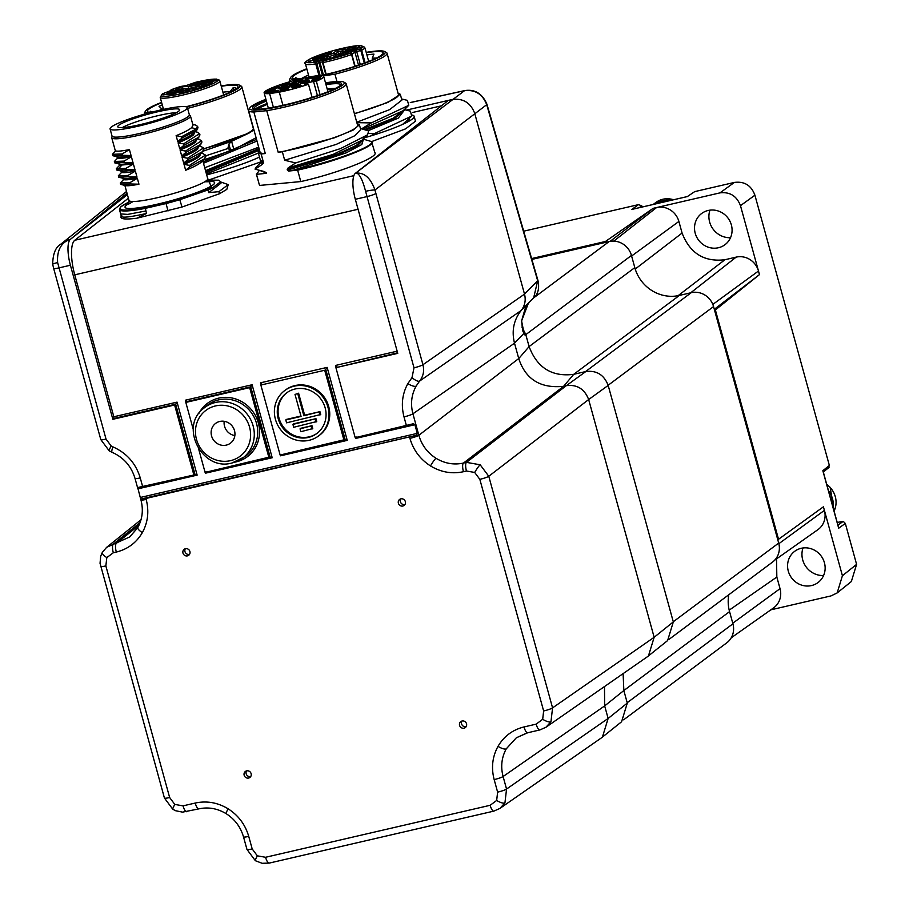<?xml version="1.0" encoding="UTF-8"?>
<svg xmlns="http://www.w3.org/2000/svg" width="909" height="909" viewBox="0 0 909 909"><rect width="100%" height="100%" fill="white"/><g stroke="black" fill="none" stroke-linecap="round" stroke-linejoin="round"><path stroke-width="1.36" d="M823.565 575.545A20.498 19.328 53.3 0 1 802.704 559.876A20.498 19.328 53.3 0 1 802.988 547.979M788.285 571.113A19.487 18.385 53.3 0 1 793.977 551.877A19.487 18.385 53.3 0 1 824.429 562.751A19.487 18.385 53.3 0 1 817.271 583.078A19.487 18.385 53.3 0 1 788.285 571.113M837.962 525.163L843.222 521.346L837.212 522.448M730.518 237.715A20.498 19.328 53.3 0 1 709.645 222.046A20.498 19.328 53.3 0 1 709.94 210.149M695.226 233.283A19.487 18.385 53.3 0 1 700.93 214.058A19.487 18.385 53.3 0 1 731.37 224.921A19.487 18.385 53.3 0 1 724.212 245.248A19.487 18.385 53.3 0 1 695.226 233.283M673.512 199.764A20.987 19.793 53.3 0 0 670.694 199.06A20.987 19.793 53.3 0 0 655.798 202.514L653.162 204.48A20.987 19.793 53.3 0 1 667.706 201.105M642.481 206.945L641.754 205.866L639.232 207.695M828.519 490.905A20.987 19.793 53.3 0 1 833.064 507.392M843.222 521.346L845.325 523.436L838.689 528.231L822.838 470.692L829.36 465.465L754.913 195.208C751.3 185.425 744.46 181.164 734.392 182.425L694.715 191.617L687.329 196.583L694.715 191.617M770.832 609.837L830.974 595.918L837.166 592.929L851.347 581.544L856.596 564.364L845.325 523.436M687.67 196.503L631.869 209.422L638.493 204.627L641.754 205.866M631.869 209.422L632.55 209.263M638.493 204.627L524.038 231.113M838.689 528.231L838.314 526.845M829.36 465.465L828.429 467.635M822.838 470.692L823.134 471.748M754.913 195.208L740.471 205.661C736.722 195.958 729.882 191.697 719.951 192.878L734.392 182.425M837.166 592.929L842.416 575.738L856.596 564.364M531.81 258.531L605.439 241.487L605.667 242.351L609.155 241.544A18.737 17.669 53.3 0 1 631.46 255.44L525.072 335.182L524.05 333.251A7.499 5.852 -26.8 0 0 523.607 331.728L522.789 329.922M610.155 241.34L653.105 208.354L605.439 241.487M653.105 208.354L719.951 192.878M740.471 205.661L759.469 274.609L715.372 309.969L778.536 539.287L777.706 539.48L778.695 543.071A18.737 17.669 53.3 0 1 772.525 562.103L668.808 639.527M778.854 543.696L824.406 510.381L823.418 506.802L778.536 539.287M774.65 560.217L817.884 529.674A18.737 17.669 53.3 0 0 824.406 510.381L842.416 575.738M613.802 241.112L656.582 207.547A18.737 17.669 53.3 0 1 678.887 221.444L682.08 233.056C689.92 253.304 704.191 262.201 724.916 259.735L736.165 257.122A18.737 17.669 53.3 0 1 758.481 271.018L712.815 304.413M776.547 558.876L776.831 577.045L780.036 588.657A18.737 17.669 53.3 0 1 773.514 607.939L731.222 637.811M724.916 259.735L678.069 295.709L691.249 292.687A18.737 17.669 53.3 0 1 713.554 306.572L777.706 539.48M145.917 498.484L416.686 435.229L140.872 499.075L145.917 498.484L146.167 499.405C149.235 511.244 147.962 522.323 142.338 532.64C136.384 542.753 127.703 549.218 116.318 552.058L113.318 552.752L106.819 557.603L105.853 565.909L169.653 797.534L174.801 804.42L183.039 805.863L195.208 803.056C206.695 800.59 217.671 802.511 228.148 808.817C238.442 815.453 245.305 824.645 248.736 836.394L252.191 848.938L257.338 855.835L265.576 857.278L490.156 805.294L496.666 800.443L497.621 792.137L494.166 779.592C491.099 767.753 492.383 756.674 498.007 746.357C503.961 736.256 512.631 729.779 524.016 726.95L536.174 724.132L542.684 719.28L543.639 710.974L479.838 479.35L474.691 472.453L466.453 471.01A7.499 2.295 -103 0 1 466.465 462.374L566.352 385.643L585.862 371.52C596.656 370.236 604.087 374.86 608.178 385.416L588.657 399.54L488.769 476.271L552.57 707.884L550.956 721.735L545.934 727.257L540.128 729.825A7.499 2.295 77 0 1 539.866 729.938L527.697 732.756A7.499 2.295 77 0 0 527.97 732.631M543.639 710.974A7.499 0.954 -15.4 0 0 552.57 707.884L654.15 637.289L673.319 621.904L608.178 385.416M673.319 621.904L667.604 640.584L647.526 656.65L545.934 727.257M518.744 358.589L529.106 346.579C537.139 367.827 552.013 377.087 573.704 374.338L563.648 386.268L566.352 385.643C577.147 384.359 584.578 388.984 588.657 399.54L654.15 637.289L648.435 655.968M416.117 386.109A7.499 2.295 -150.4 0 1 407.834 383.643L412.004 377.633L414.004 367.815L365.6 191.299C362.646 180.141 359.634 174.062 356.567 173.085C364.645 172.676 370.781 178.312 374.951 189.992L422.935 364.725C424.446 370.883 423.333 376.337 419.594 381.087L416.117 386.109C411.436 394.699 410.368 403.937 412.925 413.788L418.844 435.275C421.696 445.08 427.412 452.739 435.99 458.261C444.728 463.522 453.875 465.124 463.454 463.067L466.465 462.374L480.179 464.783L488.769 476.271A7.499 0.954 -15.4 0 1 479.838 479.35M185.459 548.706A3.75 3.534 -126.7 0 0 183.232 553.774A3.75 3.534 -126.7 0 0 188.686 555.297A3.75 3.534 -126.7 0 0 185.459 548.706M400.869 498.848A3.75 3.534 -126.7 0 0 398.642 503.916A3.75 3.534 -126.7 0 0 404.107 505.438A3.75 3.534 -126.7 0 0 400.869 498.848M462.067 721.007A3.75 3.534 -126.7 0 0 459.84 726.075A3.75 3.534 -126.7 0 0 465.294 727.598A3.75 3.534 -126.7 0 0 462.067 721.007M246.646 770.866A3.75 3.534 -126.7 0 0 244.419 775.934A3.75 3.534 -126.7 0 0 249.884 777.456A3.75 3.534 -126.7 0 0 246.646 770.866M185.345 548.729A3.75 3.534 -126.7 0 0 189.538 554.354M400.755 498.871A3.75 3.534 -126.7 0 0 404.959 504.495M461.954 721.042A3.75 3.534 -126.7 0 0 466.147 726.655M246.532 770.9A3.75 3.534 -126.7 0 0 250.736 776.513M527.425 732.768L516.335 737.79L506.279 748.823C501.598 757.413 500.529 766.651 503.097 776.513L506.552 789.057L504.938 802.908L499.927 808.419L494.11 810.987A7.499 2.295 -103 0 1 493.848 811.112A7.499 2.295 -103 0 1 490.156 805.294M563.648 386.268L463.454 463.067A7.499 2.295 -103 0 0 463.454 471.714C451.966 474.168 440.979 472.248 430.502 465.942C420.219 459.306 413.356 450.114 409.925 438.365L409.664 437.445M604.485 686.568L604.667 705.907L503.097 776.513A7.499 0.954 -15.4 0 1 494.166 779.592M516.335 737.79L527.697 732.756A7.499 2.295 77 0 1 524.016 726.95M497.621 792.137A7.499 0.954 -15.4 0 0 506.552 789.057L608.132 718.451L604.667 705.907L623.847 690.533L627.29 703.077L621.586 721.757L601.508 737.813L499.916 808.419M106.819 557.603A7.499 2.295 -150.4 0 1 102.297 552.422A7.499 2.295 -150.4 0 1 102.478 552.206L106.592 547.366L129.771 536.912L137.725 527.709M409.925 438.365A7.499 0.954 -15.4 0 0 418.844 435.275L518.732 358.544C525.561 379.326 540.435 388.575 563.364 386.336M518.744 358.566L514.483 343.091C511.483 330.831 513.721 319.957 521.175 310.48L419.594 381.087A7.499 2.432 39.9 0 1 412.004 377.633M414.004 367.815A7.499 0.954 -15.4 0 0 422.935 364.725L524.516 294.13C526.027 300.277 524.913 305.731 521.175 310.48M413.652 423.674L355.192 437.672L335.91 367.668L397.756 353.351L355.317 199.298A22.486 6.897 77 0 1 355.328 173.369L448.33 100.399L452.409 99.456C463.204 98.172 470.635 102.797 474.714 113.352L524.482 294.005L537.685 280.756A7.499 1.034 -15.6 0 0 537.935 280.37L486.906 104.149C482.304 93.604 474.952 89.082 464.863 90.559A7.499 3.045 -102.2 0 1 465.317 90.548M397.608 352.806L335.91 367.668M627.301 703.077L608.132 718.451L602.417 737.131M174.801 804.42A7.499 0.954 121.9 0 0 172.835 809.294L164.427 798.034L100.047 563.296L100.672 556.285L102.297 552.422L106.592 547.366L140.997 519.766M127.396 194.617L70.425 239.306A22.486 6.897 77 0 0 70.413 265.235L112.852 419.299L174.619 405.005L193.89 474.998L137.702 487.554L140.27 497.484L417.276 433.366L414.902 424.719L355.612 438.445L356.214 436.979M193.89 474.998L194.98 474.305L175.664 404.175L174.619 405.005M112.852 419.299L113.841 418.481L113.841 416.765L177.05 402.13L197.151 475.123L137.895 488.837L137.657 487.554M126.533 191.469L61.085 243.953L69.198 239.59C60.71 243.248 56.858 250.918 57.631 262.576L106.035 439.092L111.182 445.989L112.886 446.864C126.692 453 135.816 463.351 140.259 477.918L142.713 486.849M413.515 423.719L414.902 424.719M417.276 433.366L416.686 435.229M140.872 499.075L140.395 497.927M128.385 198.196L74.754 240.271A29.974 9.204 77 0 0 74.743 274.836L113.841 416.765M205.991 180.971L263.076 161.109L263.553 162.756L262.621 164.188L255.088 169.176L264.667 171.642L266.462 173.312L256.508 174.335L259.304 170.449M371.576 141.611L405.675 128.828L415.47 121.147L414.129 116.272A59.949 7.624 164.6 0 1 413.141 118.295A59.949 7.624 164.6 0 1 364.566 137.782M441.444 105.808L412.925 112.409M219.478 193.742L226.807 189.39L228.25 184.607L218.91 191.651L219.478 193.742L182.016 207.036L179.539 198.923L207.388 189.254A51.711 6.568 -15.4 0 0 211.57 187.368L208.422 180.175M129.158 202.003A51.711 6.568 -15.4 0 0 145.19 207.525L146.497 213.467L136.85 218.217L182.016 207.036M136.85 218.217C123.885 219.842 118.852 218.933 121.749 215.478C119.931 218.228 128.18 217.558 146.497 213.467M256.361 174.017L259.417 185.095L256.508 174.335M259.576 185.436L300.788 181.573C338.796 173.085 381.28 156.234 374.497 152.303M412.561 115.125A59.949 7.624 164.6 0 1 414.129 116.272M408.277 119.465A54.71 6.954 164.6 0 1 409.868 120.556A54.71 6.954 164.6 0 1 409.891 120.67M186.538 106.91A49.086 6.238 -15.4 0 0 238.192 88.298A49.086 6.238 -15.4 0 0 239.397 85.128L241.226 86.15A50.586 6.431 164.6 0 1 241.839 86.832L253.293 128.396A50.586 6.431 164.6 0 1 203.752 148.701M241.839 86.832A50.586 6.431 164.6 0 1 239.976 89.412A50.586 6.431 164.6 0 1 187.595 108.376M239.397 85.128A49.086 6.238 -15.4 0 0 221.194 85.946M161.586 102.365A49.086 6.238 -15.4 0 0 147.167 109.364A49.086 6.238 -15.4 0 0 145.531 110.989A49.086 6.238 -15.4 0 0 148.247 113.091M145.531 110.989L144.486 112.796A50.586 6.431 -15.4 0 0 144.304 113.693A50.586 6.431 -15.4 0 0 144.565 114.125M259.463 157.052A59.949 7.624 164.6 0 1 206.684 174.88M203.821 148.928L248.964 133.112L253.941 129.942M228.863 144.054L230.488 149.951L227.841 148.542L228.863 144.054L231.602 141.304L248.964 133.112M256.088 137.736L233.886 149.576L203.423 160.029M203.162 151.144L231.602 141.304L233.886 149.576L230.488 149.951M227.841 148.542L205.718 155.837M203.116 161.893L256.543 139.384M203.48 163.234L256.997 141.043M258.69 147.178L204.73 167.756M205.525 170.676L259.054 148.497M205.843 171.824L259.281 149.315M206.07 172.642L259.497 150.133M206.434 173.983L258.372 153.087M221.285 86.287A46.95 5.965 164.6 0 1 237.772 87.207A46.95 5.965 164.6 0 1 236.215 88.752A46.95 5.965 164.6 0 1 186.015 106.751M150.462 112.5A46.95 5.965 164.6 0 1 147.985 111.932A46.95 5.965 164.6 0 1 149.144 108.91A46.95 5.965 164.6 0 1 161.677 102.706M150.803 112.409L150.485 111.262L151.928 112.114M150.485 111.262A44.961 5.715 -15.4 0 0 149.826 112.432M222.921 92.207A41.7 5.306 164.6 0 1 230.113 91.65L230.238 92.116M236.454 88.571A44.961 5.715 -15.4 0 0 233.227 87.616L233.943 90.218M230.113 91.65L233.227 87.616M162.291 104.944A44.961 5.715 -15.4 0 0 159.03 106.33L162.506 109.58M159.995 110.148A41.7 5.306 164.6 0 1 162.359 109.046M170.687 90.4L170.79 91.457L171.04 90.832M180.402 86.548L180.516 86.514A1.5 1.329 -91.4 0 1 181.232 86.503M210.638 84.287L204.764 85.48L210.638 84.287M192.129 89.707L192.06 90.514L196.276 89.059L192.753 89.48L192.322 90.423M189.845 90.241A5.624 0.716 -15.4 0 0 190.026 90.059A5.624 0.716 -15.4 0 0 185.641 90.445A5.624 0.716 -15.4 0 0 179.414 92.65A5.624 0.716 -15.4 0 0 179.278 93.013A5.624 0.716 -15.4 0 0 184.311 92.275A5.624 0.716 -15.4 0 0 189.845 90.241M212.206 82.492A5.624 0.716 -15.4 0 0 212.388 82.31A5.624 0.716 -15.4 0 0 207.991 82.708A5.624 0.716 -15.4 0 0 201.775 84.912A5.624 0.716 -15.4 0 0 201.639 85.276A5.624 0.716 -15.4 0 0 206.673 84.526A5.624 0.716 -15.4 0 0 212.206 82.492M199.821 82.799A5.624 0.716 -15.4 0 0 200.003 82.605A5.624 0.716 -15.4 0 0 195.605 83.003A5.624 0.716 -15.4 0 0 189.39 85.207A5.624 0.716 -15.4 0 0 189.254 85.571A5.624 0.716 -15.4 0 0 194.287 84.821A5.624 0.716 -15.4 0 0 199.821 82.799M177.46 90.536A5.624 0.716 -15.4 0 0 177.641 90.355A5.624 0.716 -15.4 0 0 173.255 90.741A5.624 0.716 -15.4 0 0 167.029 92.945A5.624 0.716 -15.4 0 0 166.892 93.309A5.624 0.716 -15.4 0 0 171.926 92.57A5.624 0.716 -15.4 0 0 177.46 90.536M167.517 94.32L163.12 94.888L167.517 94.32M204.082 81.674L208.252 80.344L204.923 81.378L205.9 80.435L203.866 80.753L201.684 81.662L205.082 80.628L204.082 81.674M195.753 82.276L186.243 85.56A1.5 0.67 -109.1 0 0 186.14 85.582A1.5 0.67 -109.1 0 0 186.061 85.628M195.48 82.367A1.5 0.67 70.9 0 1 195.56 82.321A1.5 0.67 70.9 0 1 195.662 82.299A29.418 3.738 164.6 0 1 215.853 79.151L216.558 80.685L217.046 79.333A1.5 1.398 93.5 0 0 215.853 79.151L211.263 80.833A1.5 1.466 -70.9 0 1 212.149 80.844L213.126 81.185M217.592 80.14L217.046 79.333L217.592 80.14M162.2 94.081A1.5 1.386 56.9 0 1 162.484 93.82L160.211 97.365A30.917 3.931 -15.4 0 0 186.379 94.184A30.917 3.931 -15.4 0 0 218.671 82.526A30.917 3.931 -15.4 0 0 219.819 80.946A30.917 3.931 -15.4 0 0 219.808 80.912L219.773 80.799A1.5 1.5 0 0 0 217.933 79.878L217.967 79.878A29.418 3.738 164.6 0 1 216.887 81.412A29.418 3.738 164.6 0 1 181.789 93.57A29.418 3.738 164.6 0 1 162.347 94.036A29.418 3.738 164.6 0 1 162.916 93.638A1.5 0.67 -109.1 0 0 162.813 93.661A1.5 0.67 -109.1 0 0 162.756 93.684M219.808 80.912L217.967 79.878L214.99 80.765L217.899 79.901M171.267 89.798A1.5 0.898 69.1 0 1 171.517 89.616A1.5 0.898 69.1 0 1 171.665 89.582A29.418 3.738 164.6 0 1 180.516 86.514L182.311 86.469A1.5 1.329 -91.4 0 1 182.868 86.423M205.161 80.458L205.32 81.026M192.344 90.275L194.14 89.65L192.378 90.4M172.483 94.331A23.236 2.954 164.6 0 1 168.279 94.434L179.925 90.4A4.5 0.568 -15.4 0 0 181.993 89.491A4.5 0.568 -15.4 0 0 181.618 89.139L175.164 89.298A23.236 2.954 164.6 0 1 182.754 86.662L189.208 86.514A4.5 0.568 -15.4 0 0 195.105 85.151L206.752 81.117A23.236 2.954 164.6 0 1 210.956 81.015L199.31 85.048A4.5 0.568 -15.4 0 0 197.617 86.31L204.07 86.15A23.236 2.954 164.6 0 1 196.48 88.787L190.026 88.934A4.5 0.568 -15.4 0 0 184.129 90.298L172.596 94.297M168.279 94.434L169.483 94.513M175.164 89.298L176.198 89.275M182.754 86.662L182.641 89.116M206.752 81.117L206.775 82.901M363.361 139.168L371.542 141.577L374.94 152.951M360.407 128.419L368.622 130.976L367.588 134.793L362.225 140.088L363.645 137.782M300.788 181.573L297.641 170.142L288.46 171.074L287.187 169.358L288.119 167.915L295.652 162.938L284.676 160.257L282.347 151.803L278.177 152.235L266.735 110.671L253.861 111.977L265.303 153.541L261.133 153.973L263.099 161.109L260.372 160.336L258.258 152.678L261.133 153.973M371.542 141.577C378.246 145.167 335.785 161.609 297.641 170.142M265.303 153.541A50.586 6.431 164.6 0 1 260.065 152.178L248.612 110.614A50.586 6.431 164.6 0 1 248.805 109.705L249.839 107.91A49.086 6.238 -15.4 0 0 292.028 103.524A49.086 6.238 -15.4 0 0 343.716 82.049A49.086 6.238 -15.4 0 0 325.513 82.867M253.861 111.977A50.586 6.431 164.6 0 1 248.612 110.614M266.462 173.312L263.576 171.585L266.292 172.687M260.724 170.812L263.576 171.96M371.27 141.611C376.667 145.576 330.376 162.813 294.334 169.926L288.46 171.074M282.347 151.803L334.353 137.816L353.169 130.078L359.407 124.817L360.044 127.101L360.725 129.578L354.715 135.771L336.137 144.429L284.676 160.257M259.599 150.474L258.258 152.678M266.735 110.671A50.586 6.431 -15.4 0 0 292.266 105.194A50.586 6.431 -15.4 0 0 346.159 83.753L357.601 125.317A50.586 6.431 164.6 0 1 330.649 138.804A50.586 6.431 164.6 0 1 278.177 152.235M359.407 124.817L357.135 123.613M295.652 162.938L340.557 148.576L367.588 134.793M263.417 171.471L264.667 171.642M346.159 83.753A50.586 6.431 -15.4 0 0 345.534 83.06L343.716 82.049M265.905 99.286A49.086 6.238 -15.4 0 0 249.839 107.91M325.638 83.355A46.086 5.863 164.6 0 1 341.261 84.332A46.086 5.863 164.6 0 1 292.334 103.047A46.086 5.863 164.6 0 1 253.122 108.614A46.086 5.863 164.6 0 1 266.03 99.774M340.659 85.071A44.961 5.715 -15.4 0 0 340.636 84.878A44.961 5.715 -15.4 0 0 325.99 84.617M254.622 109.614C255.861 108.182 260.031 106.148 267.144 103.512M335.637 88.298L327.16 88.843M327.376 89.673L333.887 89.15M256.383 109.216L267.303 104.365M266.382 101.035A44.961 5.715 -15.4 0 0 254.145 107.876A44.961 5.715 -15.4 0 0 253.941 108.762A44.961 5.715 -15.4 0 0 254.009 108.932M287.414 170.176L338.864 154.348L357.442 145.701L363.452 139.497L363.225 138.679M287.187 169.358L337.693 153.905L356.419 145.349L363.282 139.043M255.088 169.176L255.554 167.745L260.883 162.484M263.553 162.756L260.826 161.984L262.621 164.188M294.334 169.926L346.272 152.826L361.793 144.542L363.418 139.361M288.119 167.915L333.137 154.382L362.225 140.088M320.059 94.695L316.355 81.253A30.917 3.931 -15.4 0 0 323.593 77.038A30.917 3.931 -15.4 0 0 323.74 76.436A30.917 3.931 -15.4 0 0 294.971 80.287A30.917 3.931 -15.4 0 0 264.269 92.241A30.917 3.931 -15.4 0 0 264.133 92.854A30.917 3.931 -15.4 0 0 269.609 93.582L279.302 92.15A30.917 3.931 -15.4 0 0 308.481 84.253L305.685 84.537A5.249 0.67 -15.4 0 1 304.56 84.435A5.249 0.67 -15.4 0 1 307.856 82.878A5.249 0.67 -15.4 0 1 313.56 81.537L317.434 95.615M317.275 76.935A4.875 0.614 -15.4 0 0 312.139 79.072A4.875 0.614 -15.4 0 0 316.287 78.481A4.875 0.614 -15.4 0 0 321.456 76.504A4.875 0.614 -15.4 0 0 317.275 76.935M310.605 77.163A4.875 0.614 -15.4 0 0 305.469 79.299A4.875 0.614 -15.4 0 0 309.617 78.708A4.875 0.614 -15.4 0 0 314.787 76.731A4.875 0.614 -15.4 0 0 310.605 77.163M298.709 79.549A4.875 0.614 -15.4 0 0 293.584 81.685A4.875 0.614 -15.4 0 0 297.732 81.094A4.875 0.614 -15.4 0 0 302.902 79.117A4.875 0.614 -15.4 0 0 298.709 79.549M285.437 83.333A4.875 0.614 -15.4 0 0 280.313 85.469A4.875 0.614 -15.4 0 0 284.449 84.878A4.875 0.614 -15.4 0 0 289.63 82.901A4.875 0.614 -15.4 0 0 285.437 83.333M275.063 87.287A4.875 0.614 -15.4 0 0 269.939 89.423A4.875 0.614 -15.4 0 0 274.075 88.832A4.875 0.614 -15.4 0 0 279.245 86.855A4.875 0.614 -15.4 0 0 275.063 87.287M270.939 90.139A4.875 0.614 -15.4 0 0 265.803 92.275A4.875 0.614 -15.4 0 0 269.95 91.684A4.875 0.614 -15.4 0 0 275.12 89.707A4.875 0.614 -15.4 0 0 270.939 90.139M274.382 90.968A4.875 0.614 -15.4 0 0 269.257 93.104A4.875 0.614 -15.4 0 0 273.404 92.513A4.875 0.614 -15.4 0 0 278.574 90.536A4.875 0.614 -15.4 0 0 274.382 90.968M284.301 89.502A4.875 0.614 -15.4 0 0 279.177 91.639A4.875 0.614 -15.4 0 0 283.313 91.048A4.875 0.614 -15.4 0 0 288.494 89.071A4.875 0.614 -15.4 0 0 284.301 89.502M297.482 86.219A4.875 0.614 -15.4 0 0 292.357 88.355A4.875 0.614 -15.4 0 0 296.493 87.764A4.875 0.614 -15.4 0 0 301.674 85.787A4.875 0.614 -15.4 0 0 297.482 86.219M305.424 81.469A4.875 0.614 -15.4 0 0 300.3 83.605A4.875 0.614 -15.4 0 0 304.435 83.014A4.875 0.614 -15.4 0 0 309.605 81.037A4.875 0.614 -15.4 0 0 305.424 81.469M296.266 84.957A4.875 0.614 -15.4 0 0 291.13 87.094A4.875 0.614 -15.4 0 0 295.277 86.503A4.875 0.614 -15.4 0 0 300.447 84.526A4.875 0.614 -15.4 0 0 296.266 84.957M285.267 87.366A4.875 0.614 -15.4 0 0 280.131 89.491A4.875 0.614 -15.4 0 0 284.278 88.9A4.875 0.614 -15.4 0 0 289.448 86.923A4.875 0.614 -15.4 0 0 285.267 87.366M283.426 86.264A4.875 0.614 -15.4 0 0 278.29 88.4A4.875 0.614 -15.4 0 0 282.438 87.809A4.875 0.614 -15.4 0 0 287.608 85.832A4.875 0.614 -15.4 0 0 283.426 86.264M292.584 82.776A4.875 0.614 -15.4 0 0 287.46 84.912A4.875 0.614 -15.4 0 0 291.596 84.321A4.875 0.614 -15.4 0 0 296.766 82.344A4.875 0.614 -15.4 0 0 292.584 82.776M303.583 80.378A4.875 0.614 -15.4 0 0 298.459 82.503A4.875 0.614 -15.4 0 0 302.595 81.924A4.875 0.614 -15.4 0 0 307.765 79.947A4.875 0.614 -15.4 0 0 303.583 80.378M294.425 83.867A4.875 0.614 -15.4 0 0 289.289 86.003A4.875 0.614 -15.4 0 0 293.437 85.412A4.875 0.614 -15.4 0 0 298.606 83.435A4.875 0.614 -15.4 0 0 294.425 83.867M316.571 78.947A4.875 0.614 -15.4 0 0 311.446 81.083A4.875 0.614 -15.4 0 0 315.582 80.492A4.875 0.614 -15.4 0 0 320.752 78.515A4.875 0.614 -15.4 0 0 316.571 78.947M316.355 81.253L313.56 81.537M273.382 107.285L269.609 93.582M282.926 105.319L279.302 92.15M312.094 97.377L308.481 84.253M211.57 187.368L212.376 187.981L208.104 190.174L208.786 192.64L218.91 191.651M208.104 190.174L207.388 189.254M167.995 210.99L165.881 202.73A51.188 6.511 -15.4 0 0 179.539 198.923M145.815 210.99L127.737 214.388L120.658 213.91L121.34 216.376M220.694 181.982L228.25 184.607M208.786 192.64L221.012 183.141L220.614 181.709M189.356 115.113L189.97 115.454A40.848 5.193 164.6 0 1 190.47 116A40.848 5.193 164.6 0 1 189.004 118.056A40.848 5.193 164.6 0 1 140.372 134.93A40.848 5.193 164.6 0 1 111.716 137.691A40.848 5.193 164.6 0 1 111.864 136.964L112.216 136.361M190.47 116L193.015 125.226L191.64 127.635C189.038 129.873 183.868 132.555 176.119 135.668L177.755 141.599C185.493 138.475 190.663 135.793 193.276 133.555L193.947 132.896M194.878 131.998L193.617 134.793C191.015 137.032 185.834 139.713 178.096 142.838L179.732 148.758C187.47 145.645 192.64 142.963 195.253 140.725L198.889 137.157L183.925 145.281L179.732 148.758M196.855 139.168L195.594 141.963C192.981 144.201 187.811 146.883 180.073 150.008L181.709 155.928C189.436 152.803 194.617 150.133 197.219 147.894L200.855 144.326L185.891 152.451L181.709 155.928M198.821 146.326L197.571 149.133C194.958 151.371 189.788 154.053 182.05 157.166L183.675 163.097C191.413 159.973 196.583 157.291 199.196 155.053L202.832 151.485L187.868 159.609L183.675 163.097M200.798 153.496L199.537 156.303C196.935 158.541 191.754 161.211 184.016 164.336L185.652 170.267C193.39 167.142 198.56 164.461 201.173 162.222L204.809 158.655L189.845 166.779L185.652 170.267M128.044 175.426L135.35 171.097C127.817 172.574 123.238 173.005 121.613 172.403L118.306 175.823L118.693 177.198L128.419 176.8L128.044 175.426L118.306 175.823M135.35 171.097L136.986 177.028L128.419 176.8M136.986 177.028C129.442 178.494 124.863 178.925 123.238 178.323L118.693 177.198M133.373 163.938L135.009 169.858L126.453 169.642L126.067 168.267L133.373 163.938L119.636 165.233L116.341 168.665L116.716 170.028L118.761 170.347L118.386 168.972L116.341 168.665M116.716 170.028L123.124 171.415L135.009 169.858M124.101 161.098L131.396 156.768C123.863 158.234 119.284 158.666 117.659 158.064L114.364 161.495L114.739 162.87L124.476 162.472L124.101 161.098L114.364 161.495M131.396 156.768L133.032 162.688L124.476 162.472M133.032 162.688C125.487 164.154 120.908 164.597 119.295 163.995L114.739 162.87M122.124 153.928L129.43 149.599C121.897 151.064 117.318 151.508 115.693 150.905L112.386 154.325L112.773 155.7L122.499 155.303L122.124 153.928L112.386 154.325M129.43 149.599L131.055 155.53L122.499 155.303M131.055 155.53C123.522 156.996 118.943 157.427 117.318 156.825L112.773 155.7M130.021 182.595L137.327 178.266C129.794 179.732 125.215 180.164 123.579 179.573L120.283 182.993L120.658 184.368L130.396 183.97L130.021 182.595L120.283 182.993M137.327 178.266L138.952 184.197L130.396 183.97M138.952 184.197C131.419 185.663 126.84 186.095 125.215 185.493L120.658 184.368M205.468 155.825L204.809 158.655M184.016 164.336L189.458 165.404L189.845 166.779M202.843 153.598L205.502 155.075L189.458 165.404M203.491 148.656L202.832 151.485M182.05 157.166L187.493 158.234L187.868 159.609M200.878 146.44L203.536 147.906L187.493 158.234M201.514 141.497L200.855 144.326M180.073 150.008L185.516 151.076L185.891 152.451M198.901 139.27L201.559 140.747L185.516 151.076M199.537 134.327L198.889 137.157M178.096 142.838L183.538 143.906L183.925 145.281M196.923 132.1L199.582 133.578L183.538 143.906M191.64 127.635L196.094 129.021L196.48 130.396L197.992 127.783L197.617 126.408L195.56 125.067L192.776 124.385M176.119 135.668L181.573 136.736L196.094 129.021L197.617 126.408M181.573 136.736L181.948 138.111L177.755 141.599M193.276 133.555L196.48 130.396L181.948 138.111M187.379 107.603L189.356 114.773A40.098 5.102 164.6 0 1 140.168 133.35A40.098 5.102 164.6 0 1 112.046 136.066L110.069 128.896A40.098 5.102 -15.4 0 0 138.191 126.181A40.098 5.102 -15.4 0 0 187.379 107.603A40.098 5.102 -15.4 0 0 159.257 110.319A40.098 5.102 -15.4 0 0 110.069 128.896M140.293 124.601A32.11 4.079 164.6 0 1 117.829 126.908A32.11 4.079 164.6 0 1 157.155 111.898A32.11 4.079 164.6 0 1 179.698 109.864A32.11 4.079 164.6 0 1 140.293 124.601M122.26 127.612A31.099 3.954 164.6 0 1 157.882 115.682A31.099 3.954 164.6 0 1 176.255 112.739M126.067 168.267L118.386 168.972L121.488 165.495M126.453 169.642L118.761 170.347L123.124 171.415M129.158 201.991L120.942 206.707L119.465 209.581A52.461 6.67 164.6 0 0 145.099 208.411L165.949 203.571A51.938 6.602 -15.4 0 0 179.993 199.662L208.047 189.924A52.461 6.67 164.6 0 0 212.376 187.981L220.614 181.72L218.626 180.175L208.411 180.152M537.935 280.37C539.594 288.119 538.162 293.971 533.64 297.936L537.685 280.756L486.701 104.683L374.951 189.992A7.499 0.784 169 0 0 365.6 191.299M70.413 265.235L58.88 267.905A7.499 0.954 164.6 0 1 53.654 268.405L52.688 264.326A7.499 0.784 -11.2 0 1 57.631 262.576M270.087 456.909L250.714 386.802L252.1 384.757L272.2 457.75L270.03 456.932L205.093 472.407L198.651 448.978M193.287 429.537L185.822 402.414L186.799 401.608L250.714 386.802L249.657 387.632L268.939 457.625M185.822 402.414L249.657 387.632M219.773 421.458A12.362 11.658 -126.7 0 0 215.638 423.378A12.362 11.658 -126.7 0 0 212.422 438.195A12.362 11.658 -126.7 0 0 226.296 445.115A12.362 11.658 -126.7 0 0 230.431 443.194A12.362 11.658 -126.7 0 0 233.647 428.378A12.362 11.658 -126.7 0 0 219.773 421.458M224.193 421.31A12.362 11.658 -126.7 0 0 234.84 435.581M272.2 457.75L205.514 473.18L206.116 471.726M185.981 402.278L185.413 400.199L186.834 401.46M345.136 439.536L325.763 369.44L327.149 367.384L347.249 440.376L345.068 439.558L280.142 455.034L260.86 385.041L324.706 370.258L343.988 440.263M260.86 385.041L324.706 370.258M319.002 435.616A28.315 26.702 -126.7 0 0 319.4 435.331A28.315 26.702 -126.7 0 0 326.763 401.403A28.315 26.702 -126.7 0 0 295.016 385.564A28.315 26.702 -126.7 0 0 285.54 389.95A28.315 26.702 -126.7 0 0 285.142 390.256M294.209 386.166A28.315 26.702 -126.7 0 0 284.733 390.552A28.315 26.702 -126.7 0 0 277.381 424.48A28.315 26.702 -126.7 0 0 309.128 440.308A28.315 26.702 -126.7 0 0 318.604 435.922A28.315 26.702 -126.7 0 0 325.967 401.994A28.315 26.702 -126.7 0 0 294.209 386.166M308.344 437.445A25.316 23.873 -126.7 0 0 316.809 433.525A25.316 23.873 -126.7 0 0 323.388 403.187A25.316 23.873 -126.7 0 0 295.005 389.029A25.316 23.873 -126.7 0 0 286.528 392.949A25.316 23.873 -126.7 0 0 279.949 423.287A25.316 23.873 -126.7 0 0 308.344 437.445M286.937 392.654A25.316 23.873 -126.7 0 0 280.87 422.924A25.316 23.873 -126.7 0 0 309.14 436.843A25.316 23.873 -126.7 0 0 317.207 433.218M298.595 393.211L295.016 394.449L298.595 393.211L304.651 415.186L319.934 411.652L320.729 414.515L286.574 422.833L285.79 419.958L286.585 419.367L300.97 416.038M300.856 428.264L311.98 425.685L312.764 428.548L300.845 431.718L300.061 428.855L300.856 428.264M293.721 423.81L315.957 418.663L316.741 421.537L293.709 427.275L292.925 424.412L293.721 423.81M300.061 428.855L311.98 425.685M311.173 426.287L311.969 429.15M292.925 424.412L315.957 418.663M315.162 419.265L315.946 422.128M297.8 393.802L303.856 415.777L304.651 415.186M295.016 394.449L301.072 416.424L285.79 419.958M303.856 415.777L319.934 411.652M319.139 412.243L319.934 415.106M347.249 440.376L280.563 455.807L281.165 454.352M261.031 384.905L260.463 382.825L261.883 384.087M336.08 367.531L335.512 365.452L336.932 366.713M197.151 475.123L195.037 474.271M113.841 418.481L175.664 404.175L177.05 402.13M514.483 343.091L524.05 333.251L521.584 320.957A7.499 2 5.7 0 0 521.664 320.718C522.414 329.637 523.05 333.273 523.561 331.626L523.607 331.728M486.906 104.149A7.499 1.477 -16.7 0 1 486.701 104.683C482.577 94.116 475.168 89.457 464.488 90.707A7.499 3.045 -102.2 0 1 464.863 90.559L410.311 102.524M355.328 173.369L464.488 90.707L410.323 102.581M529.163 302.436L525.163 308.537L521.664 320.718A7.499 2 5.7 0 0 521.641 320.468M521.584 320.957L528.243 303.595M521.936 327.058L525.732 334.364L529.095 346.568L634.812 267.621L635.221 269.053A37.474 35.349 -126.7 0 0 678.023 295.709M406.312 110.125L448.33 100.399M533.64 297.936L521.709 309.821M623.108 673.614L623.847 690.533L729.563 611.609L732.915 623.801A18.737 17.669 53.3 0 1 726.757 642.833L623.631 719.814M336.944 81.458L334.944 74.208A50.586 6.431 -15.4 0 0 387.052 53.222L398.494 94.786A50.586 6.431 164.6 0 1 354.374 113.602M354.442 113.83L387.745 102.49L400.301 94.286L398.028 93.082M291.55 81.231A50.586 6.431 164.6 0 1 289.505 80.094A50.586 6.431 164.6 0 1 289.698 79.185L290.732 77.379A49.086 6.238 -15.4 0 0 296.459 79.572A49.086 6.238 -15.4 0 0 297.993 79.503M321.843 75.652A49.086 6.238 -15.4 0 0 384.609 51.529A49.086 6.238 -15.4 0 0 379.303 50.881A49.086 6.238 -15.4 0 0 366.202 52.37M334.944 74.208L323.013 75.867M387.052 53.222A50.586 6.431 -15.4 0 0 386.427 52.54L384.609 51.529M300.834 78.81A46.95 5.965 164.6 0 1 298.266 78.947A46.95 5.965 164.6 0 1 293.198 78.322A46.95 5.965 164.6 0 1 306.89 69.107M366.304 52.711A46.95 5.965 164.6 0 1 377.508 51.506A46.95 5.965 164.6 0 1 382.984 53.597A46.95 5.965 164.6 0 1 320.695 75.595M306.799 68.754A49.086 6.238 -15.4 0 0 290.732 77.379M366.918 54.938A44.961 5.715 -15.4 0 1 373.951 54.108L372.224 58.165A41.7 5.306 164.6 0 1 374.463 58.051A41.7 5.306 164.6 0 1 376.36 58.074M301.299 78.697A41.7 5.306 164.6 0 1 308.515 75.015M295.027 78.822A44.961 5.715 -15.4 0 1 295.652 77.697L298.584 78.935M372.224 58.165L372.667 59.767M295.652 77.697L295.982 78.913M381.462 54.745L381.11 55.369M400.301 94.286L401.903 100.092L389.688 109.603L356.748 122.226M361.702 128.76L371.327 122.92L356.873 122.658M371.327 122.92L408.777 105.308L407.414 100.376L401.585 98.945M362.577 128.998L403.403 110.614L408.777 105.308M364.554 129.589L393.222 118.204L404.46 109.569M365.907 130.021L394.483 118.5L404.63 110.023L404.414 109.194M368.043 130.76L398.29 118.102L404.596 109.887M404.55 109.694L410.368 111.125L411.732 116.057L374.281 133.668L368.747 133.373M411.732 116.057L402.585 124.419M370.747 135.941L374.281 133.668M361.487 47.211L362.452 46.802L362.146 46.143A1.5 1.5 0 0 0 360.907 45.45A1.5 1.363 91.1 0 0 360.487 45.518A1.5 1.409 53.3 0 1 362.271 46.632L362.498 46.973M322.865 63.38L323.752 62.414L323.263 61.426L322.865 63.38M323.263 61.426L323.627 60.744A1.5 1.5 0 0 0 323.002 61.346L322.752 63.471L325.786 74.458M364.782 47.632L364.895 47.927A1.5 1.477 -148.4 0 0 363.055 46.859L359.623 47.654M309.071 77.038L305.413 63.755A30.917 3.931 -15.4 0 0 309.128 64.584A30.917 3.931 -15.4 0 0 315.105 64.005L317.082 64.448L317.298 63.369L316.4 62.585L315.105 64.005L315.684 62.153A29.418 3.738 164.6 0 1 310.003 62.71A29.418 3.738 164.6 0 1 321.07 54.449A29.418 3.738 164.6 0 1 359.646 45.518A29.418 3.738 164.6 0 1 360.487 45.518L357.521 47.734L359.498 47.688M351.647 54.801L354.828 66.368M323.911 60.642A1.5 0.625 -102.1 0 0 323.752 62.414A30.917 3.931 -15.4 0 0 351.34 54.608A1.5 0.761 -109.7 0 0 350.158 53.222A29.418 3.738 164.6 0 1 323.911 60.642L325.536 59.858A1.5 1.227 -115.9 0 0 325.047 60.096M308.321 61.732L315.15 59.755L308.219 61.426M319.298 56.676L312.151 58.437L319.298 56.676M321.32 55.972A5.624 0.716 -15.4 0 0 327.172 54.756A5.624 0.716 -15.4 0 0 331.467 52.938A5.624 0.716 -15.4 0 0 330.808 52.688A5.624 0.716 -15.4 0 0 324.286 54.108A5.624 0.716 -15.4 0 0 320.718 55.892A5.624 0.716 -15.4 0 0 321.32 55.972M314.275 61.233A5.624 0.716 -15.4 0 0 320.127 60.017A5.624 0.716 -15.4 0 0 324.411 58.199A5.624 0.716 -15.4 0 0 323.752 57.949A5.624 0.716 -15.4 0 0 317.23 59.369A5.624 0.716 -15.4 0 0 313.662 61.164A5.624 0.716 -15.4 0 0 314.275 61.233M338.841 55.551A5.624 0.716 -15.4 0 0 344.693 54.324A5.624 0.716 -15.4 0 0 348.976 52.517A5.624 0.716 -15.4 0 0 348.329 52.256A5.624 0.716 -15.4 0 0 341.807 53.688A5.624 0.716 -15.4 0 0 338.228 55.472A5.624 0.716 -15.4 0 0 338.841 55.551M345.897 50.279A5.624 0.716 -15.4 0 0 351.749 49.063A5.624 0.716 -15.4 0 0 356.033 47.245A5.624 0.716 -15.4 0 0 355.374 46.995A5.624 0.716 -15.4 0 0 348.851 48.427A5.624 0.716 -15.4 0 0 345.284 50.211A5.624 0.716 -15.4 0 0 345.897 50.279M347.272 48.177L354.442 46.404L347.272 48.177M335.682 56.79L333.739 57.858L341.409 55.642L335.728 56.972M336.728 50.552A23.236 2.954 164.6 0 1 345.056 48.62L341.386 51.358A4.5 0.568 -15.4 0 0 341.761 51.711A4.5 0.568 -15.4 0 0 344.363 51.29L357.157 48.325A23.236 2.954 164.6 0 1 354.76 50.12L341.966 53.074A4.5 0.568 -15.4 0 0 336.603 54.938L332.933 57.676A23.236 2.954 164.6 0 1 324.593 59.608L328.263 56.869A4.5 0.568 -15.4 0 0 325.286 56.937L312.491 59.903A23.236 2.954 164.6 0 1 314.889 58.108L327.683 55.154A4.5 0.568 -15.4 0 0 333.046 53.29L336.728 50.552L338.739 53.983M314.889 58.108L316.059 59.574M354.76 50.12L357.157 48.325M345.056 48.62L340.886 51.597A1.5 1.409 -126.7 0 1 341.386 51.358M315.218 57.21L318.116 56.96L315.332 57.699M363.18 46.836L363.111 46.836A1.5 1.5 0 0 1 364.532 47.257L364.895 47.927A30.917 3.931 -15.4 0 1 361.952 50.12A1.5 1.307 -118.7 0 0 360.271 48.95L360.259 50.677L361.839 50.87L360.93 49.484L360.259 50.677L356.703 51.506L360.294 64.539M407.505 120.442L409.243 121.056M407.459 120.272L407.868 121.829M532.049 259.383L605.667 242.351M728.825 594.725A37.474 35.349 -126.7 0 0 729.2 610.166L729.563 611.609M714.304 309.299L759.469 274.609M714.542 310.162L715.372 309.969M826.758 484.52A20.987 19.793 53.3 0 1 830.076 487.394A20.987 19.793 53.3 0 1 834.076 511.085M778.695 543.071L673.274 621.756M713.554 306.572L608.132 385.268M474.691 472.453A7.499 0.954 -58.1 0 1 480.179 464.783M466.453 471.01L463.454 471.714M137.998 527.243A7.499 2.295 29.6 0 0 137.816 527.459A7.499 2.295 29.6 0 0 142.338 532.64M129.771 536.912L137.816 527.459C142.452 519.005 143.497 509.813 140.94 499.905A7.499 0.954 -15.4 0 0 146.167 499.405M100.626 566.409A7.499 0.954 -15.4 0 0 105.853 565.909M435.99 458.261A7.499 0.954 121.9 0 0 430.502 465.942M186.993 811.555A7.499 2.295 -103 0 1 186.72 811.68A7.499 2.295 -103 0 1 183.039 805.863M199.151 808.737A7.499 2.295 -103 0 1 198.889 808.862C208.309 806.817 217.41 808.419 226.182 813.691A7.499 0.954 -58.1 0 1 228.148 808.817M172.835 809.294L175.653 810.737L182.55 812.135L198.889 808.862A7.499 2.295 -103 0 1 195.208 803.056M542.684 719.28A7.499 2.295 29.6 0 0 550.956 721.735M257.338 855.835A7.499 0.954 121.9 0 0 255.372 860.709L262.133 863.289L269.257 863.096A7.499 2.295 -103 0 1 265.576 857.278M269.53 862.971A7.499 2.295 -103 0 1 269.257 863.096L493.848 811.112L499.927 808.419M506.279 748.823A7.499 2.295 -150.4 0 1 498.007 746.357M496.666 800.443A7.499 2.295 29.6 0 0 504.938 802.908M116.318 552.058A7.499 2.295 77 0 1 116.329 543.412L138.941 525.277M140.043 522.675L113.33 544.105A7.499 2.295 77 0 0 113.318 552.752M514.505 343.193L412.925 413.788A7.499 0.954 -15.4 0 1 404.005 416.879C400.937 405.039 402.21 393.961 407.834 383.643M406.459 425.798L404.005 416.879M375.781 193.537A7.499 0.954 164.6 0 1 366.85 196.628L355.317 199.298M111.182 445.989A7.499 0.954 121.9 0 0 109.216 450.864L112.023 452.296A7.499 1.329 -67.6 0 1 112.886 446.864M127.01 193.219L70.425 239.306M255.372 860.709L246.964 849.438A7.499 0.954 -15.4 0 0 252.191 848.938M536.174 724.132A7.499 2.295 77 0 0 539.866 729.938L545.945 727.245M246.964 849.438L243.51 836.905A7.499 0.954 -15.4 0 0 248.736 836.394M164.427 798.034A7.499 0.954 -15.4 0 0 169.653 797.534M137.77 488.417L135.021 478.429A7.499 0.954 -15.4 0 0 140.259 477.918M109.216 450.864L100.808 439.592A7.499 0.954 -15.4 0 0 106.035 439.092M353.862 175.664L74.754 240.271M172.324 90.377A1.5 0.67 -109.1 0 0 172.233 90.4L162.813 93.661A1.5 1.5 0 0 0 162.484 93.82A1.5 1.386 56.9 0 1 162.916 93.638L173.46 89.536A1.5 1.329 88.6 0 0 172.699 90.23M182.311 86.469L186.243 85.56M170.733 90.923A1.5 1.329 -91.4 0 1 171.665 89.582L173.46 89.536M211.263 80.833L215.024 80.765M179.925 90.4A1.5 0.67 70.9 0 1 180.88 91.411M212.911 80.026L213.49 81.128M212.433 81.242A1.5 1.466 -70.9 0 1 213.32 81.253L214.99 80.765M173.119 90.082L172.233 90.4A1.5 0.67 -109.1 0 0 172.142 90.445M190.026 88.934A1.5 1.329 -91.4 0 1 190.39 88.866L184.038 90.321A5.999 0.761 -15.4 0 0 184.004 90.298L181.982 89.071L175.687 89.23M189.208 86.514A1.5 1.329 88.6 0 0 188.333 88.378L182.482 88.525A21.736 2.761 -15.4 0 0 180.721 89.105M188.538 89.105L188.333 88.378A5.999 0.761 -15.4 0 0 196.196 86.56L196.412 86.491M195.105 85.151A1.5 0.67 70.9 0 1 196.196 86.56L196.242 86.707M197.617 86.31A1.5 1.329 88.6 0 0 196.742 88.184L198.423 88.139M210.706 81.083L199.207 85.06C196.56 85.798 195.503 86.787 196.026 88.025A5.999 0.761 -15.4 0 0 196.742 88.184L196.878 88.639M196.628 88.718L190.39 88.866A1.5 1.329 -91.4 0 1 190.742 88.923M209.604 181.345A46.461 5.909 164.6 0 1 204.616 189.39A46.461 5.909 164.6 0 1 157.643 204.127A46.461 5.909 164.6 0 1 128.737 203.616M145.19 207.525L165.881 202.73M202.775 160.666L207.741 178.709A40.848 5.193 164.6 0 1 206.275 180.755A40.848 5.193 164.6 0 1 157.643 197.639A40.848 5.193 164.6 0 1 128.987 200.4L128.283 204.332L133.123 201.503M358.066 209.263L74.743 274.836M355.612 438.445L355.385 437.627M335.512 365.452L397.165 351.181M280.563 455.807L280.336 454.989M260.463 382.825L327.149 367.384M205.514 473.18L205.286 472.362M185.413 400.199L252.1 384.757M198.776 413.629A33.326 31.429 53.3 0 1 218.649 398.142A33.326 31.429 53.3 0 1 258.315 422.855A33.326 31.429 53.3 0 1 236.204 461.874A33.326 31.429 53.3 0 1 234.977 462.136M203.741 408.277C178.857 426.582 202.275 471.76 232.045 462.976L244.851 456.659A31.826 30.02 -126.7 0 0 254.679 418.379A31.826 30.02 -126.7 0 0 218.649 399.869A31.826 30.02 -126.7 0 0 206.82 405.721L203.741 408.277A31.61 29.815 53.3 0 1 215.49 402.471A31.61 29.815 53.3 0 1 251.282 420.856A31.61 29.815 53.3 0 1 241.521 458.886A31.61 29.815 53.3 0 1 232.147 462.931M215.501 405.925A28.622 26.997 -126.7 0 0 196.503 439.433A28.622 26.997 -126.7 0 0 230.568 460.647A28.622 26.997 -126.7 0 0 249.566 427.15A28.622 26.997 -126.7 0 0 215.501 405.925M585.862 371.52L573.999 374.258M361.998 46.086A1.5 1.363 91.1 0 0 360.907 45.45L360.009 45.45C343.716 47.268 327.513 51.529 311.412 58.233C305.594 61.369 303.595 63.221 305.413 63.755M326.195 74.368L323.184 63.437M325.911 74.424L322.9 63.482M358.248 47.927L363.055 46.859A29.418 3.738 164.6 0 1 360.271 48.95L356.703 49.768L356.703 51.506L354.919 52.12L358.498 65.153M322.4 75.231L318.911 62.585L317.298 63.369A1.5 1.227 -115.9 0 0 315.684 62.153L317.298 61.369A1.5 1.227 64.1 0 1 318.911 62.585L322.831 61.744M317.298 61.369L320.298 60.471A1.5 0.841 79.6 0 0 319.911 62.278L323.422 75.004M320.298 60.471L324.865 59.63A1.5 0.841 79.6 0 0 324.422 60.358M325.536 59.858L324.865 59.63M353.135 51.006A1.5 1.409 53.3 0 1 354.919 52.12L351.942 54.335A1.5 1.409 -126.7 0 0 350.158 53.222L353.135 51.006L356.703 49.768M329.24 58.574L330.047 57.983A5.999 0.761 -15.4 0 0 330.262 57.676L330.433 58.29M328.263 56.869A1.5 1.409 53.3 0 1 330.047 57.983L330.149 58.358M341.545 51.109A21.736 2.761 -15.4 0 0 338.171 51.915L334.83 54.404L335.228 55.824M329.081 56.528A5.999 0.761 -15.4 0 0 334.83 54.404A1.5 1.409 53.3 0 0 333.046 53.29M327.683 55.154L327.592 56.506M336.603 54.938A1.5 1.409 -126.7 0 0 336.103 55.165L332.66 57.733M344.363 51.29L344.25 52.54M317.082 64.448L320.15 75.606M315.991 64.755L319.002 75.652M351.942 54.665L355.146 66.277M365.111 48.427L368.69 61.414L365.111 48.416M365.123 62.789L361.839 50.87M364.293 63.096L360.998 51.143M609.155 241.544L533.731 297.845M631.448 255.44L634.812 267.621M691.238 292.675L585.521 371.599M679.432 295.414L573.704 374.338M732.927 623.801L627.199 702.714M776.831 577.045L729.166 610.178M732.756 623.222L780.036 588.657M635.221 269.053L682.08 233.056M631.619 256.008L678.887 221.444M690.692 292.812L736.165 257.122M673.66 199.73L670.819 199.026L655.798 202.514M834.087 511.119L830.167 487.338L826.713 484.361M632.209 209.32L687.488 196.526M829.008 467.442L823.315 471.998M823.099 471.214L838.598 527.481M226.182 813.691C234.852 819.27 240.624 827.008 243.51 836.905M140.94 499.905L140.452 498.143M135.021 478.429C131.294 466.147 123.624 457.432 112.023 452.296M100.808 439.592L53.654 268.405M163.518 109.364L160.211 97.365M223.671 94.956L219.773 80.799M217.671 79.947L217.171 79.39A1.5 1.5 0 0 0 216.342 79.083L195.696 82.276A1.5 1.5 0 0 0 195.56 82.321L186.14 85.582L180.88 86.446A1.5 1.5 0 0 0 180.459 86.525L171.517 89.616A1.5 1.5 0 0 0 170.676 90.423L170.574 92.048M184.004 90.298L172.54 94.297L169.017 94.4M203.775 86.241L196.571 88.741M196.219 88.73L196.026 88.025M327.944 91.729L323.74 76.436M268.337 108.148L264.133 92.854M260.826 161.984L260.372 160.336M207.741 178.709L210.354 181.72L204.752 181.777M111.716 137.691L115.432 151.167M116.966 156.768L117.397 158.336M118.943 163.927L119.374 165.506M120.92 171.097L121.352 172.676M122.885 178.266L123.329 179.834M124.863 185.425L128.987 200.4M203.446 153.735L201.139 153.167M205.888 156.45L205.502 155.075M201.48 146.565L199.162 145.997M203.911 149.281L203.536 147.906M199.503 139.395L197.185 138.827M201.934 142.111L201.559 140.747M197.526 132.237L195.219 131.669M199.969 134.952L199.582 133.578M196.912 129.987L193.628 133.225M119.465 209.581L120.658 213.899M61.085 243.964C55.676 246.884 52.881 253.668 52.688 264.326M284.733 390.552L285.54 389.95M318.604 435.922L319.4 435.331M289.505 80.094L289.948 81.685M325.308 59.926L323.649 60.733M340.205 53.529L340.886 51.597M330.262 57.676C330.387 56.278 328.751 56.028 325.342 56.915L312.707 59.835M332.796 57.699L324.843 59.539M354.669 50.12L336.103 55.165"/></g></svg>
